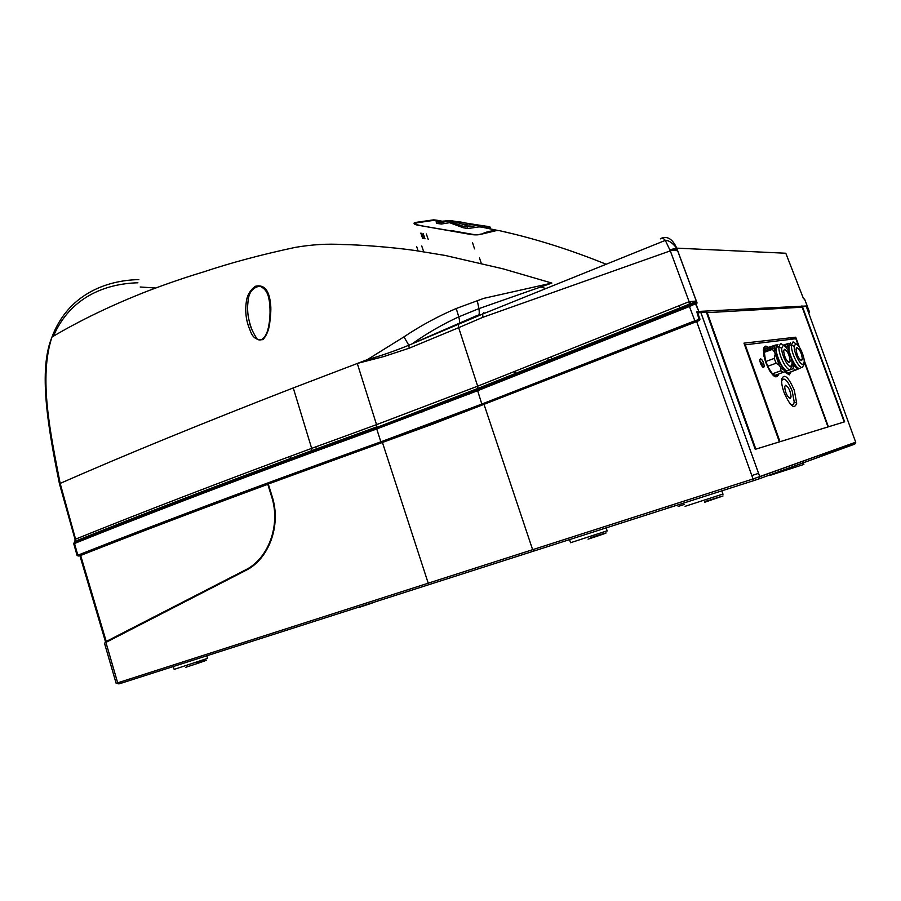 <?xml version="1.0" encoding="UTF-8"?>
<svg xmlns="http://www.w3.org/2000/svg" width="901" height="901" viewBox="0 0 901 901"><rect width="100%" height="100%" fill="white"/><g stroke="black" fill="none" stroke-linecap="round" stroke-linejoin="round"><path stroke-width="1.35" d="M513.626 233.99L499.683 230.712M496.552 230.577L481.528 234.147M481.179 233.99C478.228 234.97 474.376 235.003 469.612 234.091L469.365 234.035M469.612 234.091L420.339 225.588M420.508 225.475C416.149 224.777 414.82 223.899 416.51 222.851L415.811 223.279M416.51 222.851L435.251 220.148L440.285 220.722M480.74 225.475L450.106 220.52L436.095 221.781L440.859 222.468L449.103 221.139L462.416 226.027L467.168 226.928L477.924 225.385L473.43 224.552L465.873 225.284L452.595 221.072L481.81 225.554L482.35 227.131L478.408 226.849M482.305 227.018L488.68 228.088L488.151 226.511L478.825 225.115M467.867 224.946L462.787 224.101M477.924 225.385L478.454 226.973L467.72 228.572L462.956 227.66L449.622 222.682L441.377 224.045L436.613 223.347L436.095 221.781M490.538 228.572L490.009 226.996L488.151 226.511M490.347 228.482L489.817 226.906M489.964 228.37L489.434 226.793M486.878 227.762L486.349 226.174M484.682 227.39L484.152 225.813M440.859 222.468L441.377 224.045M449.103 221.139L449.622 222.682M462.416 226.027L462.956 227.66M467.168 226.928L467.72 228.572M478.577 225.385L479.107 226.984M464.477 222.637L459.882 221.916M482.621 225.565L483.657 225.734M684.411 504.425L678.115 506.452M760.421 358.643C762.528 359.792 763.8 362.382 764.217 366.425L763.609 367.484C761.503 366.369 760.241 363.779 759.802 359.724L760.421 358.643M772.506 374.737L775.738 375.83M778.768 374.05C776.178 380.076 771.842 376.224 765.76 362.484L763.44 349.588C763.992 345.849 765.726 345.162 768.632 347.538M791.134 371.831L789.265 374.884L784.636 371.843M785.278 372.597L788.24 373.555M794.288 390.234L796.698 403.209C794.4 409.831 790.177 406.25 784.039 392.464C782.147 387.058 781.358 382.632 781.674 379.197C784.163 373.104 788.375 376.787 794.288 390.234M790.233 404.008C792.508 405.664 793.826 404.943 794.198 401.835L792.17 390.876C787.429 379.94 783.904 376.641 781.595 380.988M776.989 374.681L775.648 375.852C773.846 376.01 771.673 374.028 769.139 369.906M764.071 356.706L763.631 351.199L765.557 347.899L766.954 348.191M765.062 348.045L763.361 350.917M789.422 372.451L788.161 373.566L784.816 371.764M785.503 385.256C788.612 386.968 790.459 390.854 791.055 396.924L790.245 398.366C787.147 396.71 785.289 392.825 784.67 386.72L785.503 385.256M764.498 349.385L772.675 346.367L772.394 347.966L764.194 350.996L764.577 349.318L765.963 348.18L776.065 344.903L774.95 345.624L774.263 348.113L774.5 351.998L779.297 365.344L780.728 367.597L785.616 371.403L786.742 370.57M765.49 348.315L763.811 351.48C762.787 359.15 771.459 376.9 775.513 375.469L775.885 375.357M776.763 374.76L775.085 375.368M764.194 350.996L765.433 360.377L768.181 367.293L771.752 372.89L774.883 375.435L785.616 371.403M785.008 371.685L788.375 373.082M789.208 372.518L787.62 373.093M783.656 345.027L788.578 343.337L787.519 344.036L786.933 348.552M792.035 363.565L797.937 369.219L799.018 368.385M776.403 346.085L775.885 347.977C774.995 354.138 781.572 369.061 785.627 370.074M787.846 370.435L787.406 370.593C783.588 371.922 775.265 354.814 776.166 347.459L777.912 344.396M788.983 344.43L789.208 352.584M791.506 359.184C793.77 364.094 795.955 367.011 798.027 367.935M800.111 368.272L799.694 368.419C796.033 369.714 787.846 352.708 788.769 345.657L790.391 342.842M791.833 366.133L790.154 369.613C786.449 370.897 778.295 354.465 778.892 346.851L780.638 343.382L784.456 345.928M803.962 364.252L802.397 367.462C798.827 368.712 790.808 352.347 791.438 345.038L793.071 341.851L796.687 344.272M790.695 366.347C787.756 367.349 781.302 354.33 781.753 348.282L783.138 345.522C786.303 344.644 792.936 358.756 791.979 364.297L790.695 366.347M802.926 364.274C800.099 365.254 793.758 352.28 794.231 346.48L795.527 343.945C798.568 343.078 805.089 357.089 804.12 362.382L802.926 364.274M789.321 362.574L790.166 361.053C789.479 355.005 787.598 351.086 784.501 349.295L783.645 350.838C784.343 356.92 786.246 360.828 789.321 362.574M801.586 360.58L802.363 359.184C801.71 353.293 799.874 349.43 796.867 347.617L796.056 349.036C796.743 354.971 798.579 358.823 801.586 360.58M798.5 345.995L795.842 338.708L744.598 344.892M745.183 344.666L780.018 441.704L827.996 426.939L804.176 361.583M768.891 347.763L770.805 349.937M778.926 346.311L779.602 346.57M764.577 349.318L766.785 348.259M765.433 360.377L764.082 353.654M771.752 372.89L768.181 367.293M785.345 371.527L787.44 373.149L797.937 369.219M775.198 345.32L772.675 346.367M776.065 344.903L776.899 345.004M765.963 361.436L774.207 358.44L776.121 363.227L779.297 365.344M775.051 354.701L774.207 358.44M772.394 347.966L772.36 349.374L774.5 351.998M772.36 349.374L764.149 352.392M772.675 373.735L780.908 370.784L783.104 372.496M780.728 367.597L780.908 370.784M776.121 363.227L767.866 366.211M783.904 345.286L785.312 344.768L785.053 346.378M787.756 343.743L785.312 344.768M785.717 371.347L793.398 368.599L795.515 370.277M793.24 365.491L793.398 368.599M789.411 343.461L788.578 343.337M788.476 361.661L788.634 362.416M590.797 537.66C612.748 530.52 610.54 531.883 588.049 539.17M804.131 360.22L828.402 426.815L844.203 421.95L802.172 307.196L707.229 312.658L755.838 449.137L779.399 441.884L743.967 343.146L795.729 337.199L789.693 339.429M707.229 312.658L706.643 312.884M795.729 337.199L799.39 347.223M704.582 501.62L723.007 495.967L704.728 502.24M365.423 604.999C381.292 599.829 375.176 602.172 359.229 607.353M196.767 663.249C215.226 657.246 204.189 661.334 185.741 667.314M268.273 484.006L272.113 496.35C281.653 525.486 268.689 559.656 245.263 570.705L104.471 643.156L116.128 683.296L117.682 682.834L119.112 683.87M121.928 682.981L754.261 480.458L758.777 478.96L759.813 476.708L855.691 442.211L854.801 444.092L758.901 478.927M855.691 442.211L806.282 306.385L802.431 306.61L844.631 421.814L755.229 449.329L706.339 312.028L700.111 311.678M802.431 306.61L801.293 306.081L797.7 307.455M246.694 299.481C247.775 294.255 250.647 289.863 255.31 286.293C266.212 283.646 268.915 294.222 269.94 299.526C270.368 305.157 271.978 305.574 269.557 324.36C268.633 330.476 266.459 335.566 263.047 339.598C256.751 340.555 252.483 337.548 250.241 330.599C245.872 320.857 244.689 310.485 246.694 299.481M269.557 324.36L268.937 324.529C266.595 340.567 258.384 342.83 255.94 337.143C252.179 330.949 250.016 325.892 249.442 321.995L249.442 321.995C248.496 317.873 247.719 315.271 247.527 306.937L248.192 299.751C249.217 291.969 253.046 287.442 259.679 286.158C264.781 288.241 267.845 292.498 268.881 298.963L268.881 298.963C269.827 301.824 270.919 314.674 268.937 324.529L268.87 324.889M105.507 641.839L245.027 570.142C268.216 559.194 281.033 525.384 271.595 496.541L267.788 484.321C197.567 510.236 136.096 533.595 83.365 554.385L79.93 555.804L105.507 641.839L107.219 641.456M598.309 341.13L598.793 342.538M440.949 220.801L433.719 219.833L414.899 222.536L415.474 224.203M138.844 279.603C104.662 280.312 67.598 295.505 51.976 337.042C38.473 377.756 50.388 433.021 60.164 483.409C124.608 455.095 202.308 423.279 293.264 387.937L367.304 359.657L403.963 336.861C420.418 325.835 437.841 316.375 456.21 308.502L483.905 298.321L551.862 283.072L478.927 308.626L477.248 300.551M606.136 264.252C570.018 249.611 534.428 238.405 499.368 230.645C493.072 230.262 487.216 231.388 481.798 234.023C478.566 235.116 474.298 235.161 468.993 234.147L419.337 225.453C415.564 224.89 413.807 224.112 414.055 223.121L414.899 222.536M137.898 282.779C104.674 283.702 70.03 297.645 53.396 336.208M551.862 283.072L503.186 268.87L445.15 255.445L414.798 250.455C392.701 247.268 359.803 244.734 342.718 244.543C327.818 243.597 312.028 244.531 295.337 247.37C261.335 254.623 230.611 262.855 203.164 272.046C186.034 277.17 167.451 283.533 147.404 291.136C111.904 305.045 80.088 320.351 51.976 337.042C38.338 369.906 47.64 426.083 59.466 483.848L60.164 483.409L75.571 539.158L74.4 542.098M293.264 387.937L311.667 448.371L376.539 424.641L357.28 363.441L383.601 356.616L409.223 348.18L458.665 327.671L458.316 324.54L459.138 323.144C459.78 322.513 459.656 320.407 458.789 316.837C442.492 324.326 427.063 333.257 412.5 343.596L477.485 315.316C479.163 316.048 479.647 313.818 478.927 308.626L458.789 316.837L456.21 308.502M695.11 301.171L697.092 303.018L696.113 303.536L695.11 301.171L689.119 301.689L477.665 386.18L477.902 388.432L376.674 427.491L311.228 451.39C218.842 485.504 140.06 515.721 74.862 542.03L75.571 539.158C140.939 512.68 219.641 482.429 311.667 448.371L311.723 450.624L376.866 426.837L376.539 424.641L477.665 386.18L458.665 327.671L482.959 317.253L482.587 314.089L408.795 345.241L403.963 336.861M409.223 348.18L408.795 345.241C394.717 351.03 380.886 355.827 367.304 359.657M155.636 288.005L140.184 287.002M79.941 555.793L77.835 555.219L80.561 554.138C161.358 522.175 261.448 484.749 380.841 441.839L376.742 428.932L311.014 452.91C222.344 485.526 137.864 517.974 74.513 543.483L73.769 543.787L77.114 555.59L77.835 555.219L74.501 543.483L74.862 542.03L73.893 543.089L74.862 542.03M74.963 539.913L75.335 539.26M482.587 314.089L483.882 312.557M661.852 238.089C667.754 235.994 672.72 239.351 676.741 248.158L677.023 248.924L670.299 250.861L665.332 240.387C663.249 237.954 661.582 237.459 660.332 238.878M482.959 317.253L670.299 250.861L689.119 301.689L689.321 304.887L477.507 389.243L376.573 427.817L310.991 451.773L311.723 450.624C219.607 484.625 140.871 514.786 75.526 541.118L59.466 483.871M803.287 297.657L802.746 296.778M786.145 254.161L785.785 253.237L676.662 248.135C672.551 242.865 668.779 240.274 665.332 240.387L482.587 314.077M669.939 249.768L676.662 248.135L696.946 302.837L695.189 302.015L690.571 303.66L689.321 304.887L689.434 306.498L694.851 320.79L699.998 319.191M696.113 303.536L689.502 306.464L689.288 305.248L477.316 389.637L477.902 388.432L690.571 303.66L689.975 301.373M677.023 248.924L697.092 303.018L694.998 302.804L698.872 311.419L806.012 306.013M804.413 299.019L803.478 298.659L786.044 253.868M469.444 393.951L468.847 392.036M80.561 554.138L81.428 554.825C162.18 522.929 262.191 485.56 381.472 442.729L461.436 413.12L699.39 320.508L696.811 311.836L698.793 311.431L695.921 303.727L690.571 304.392L694.998 302.804M809.402 311.791L807.059 305.698L809.391 311.735L808.343 312.061M467.912 394.548L467.315 392.633M699.525 320.384L433.527 423.853L267.079 484.445M266.966 484.479L267.788 484.321M247.471 569.522L115.091 637.311M592.148 345.173L591.45 343.18M592.092 343.608L592.588 345.004M597.07 343.213L596.383 341.209M551.277 356.773L552.29 359.792M548.529 360.952L547.617 358.238M422.828 411.915L422.254 410.045M472.507 242.617L474.568 248.879M428.189 239.339L426.342 233.967M504.571 231.816L509.707 233.032M415.834 224.056L416.093 224.788M498.512 230.6L481.28 227.052M440.972 220.801L435.251 220.148M451.964 221.984L452.482 223.549M803.827 464.432L770.321 475.289M683.938 503.051L667.348 508.175M760.703 363.925L761.683 362.664M607.139 530.802L570.57 542.729L569.455 539.395M722.951 494.041L685.075 506.328M207.568 658.361L174.141 669.398L173.33 666.582M696.664 321.578L753.045 478.96L117.682 682.834L105.856 642.176M852.797 444.7L816.993 456.176M121.489 683.003L118.808 683.915M751.817 475.537L758.619 473.352M484.074 404.56L532.547 549.441L533.842 550.759M855.657 443.326L855.713 442.245L753.045 478.96L754.261 480.458M382.452 442.537L428.651 584.524M117.93 682.755L119.27 683.758M706.339 312.028L700.809 312.343L759.78 476.719L700.775 312.343L697.701 313.075M697.487 312.489L700.809 312.343L699.503 311.712L697.374 312.185M806.282 306.385L801.822 306.058M106.205 641.343L80.651 555.455M423.447 238.574L421.634 233.269M73.905 543.731L73.893 543.089L73.769 543.787M74.513 543.483L74.535 542.492C139.959 516.059 218.774 485.819 310.991 451.773L311.014 452.91M689.434 306.498L477.44 390.786L376.742 428.932L376.573 427.817L477.316 389.637L481.821 404.076L380.841 441.839L381.472 442.729M807.048 305.495L804.593 299.132M78.702 555.894L81.428 554.825M245.027 570.142L247.651 569.421M482.621 404.932L481.821 404.076L694.851 320.79L695.617 321.77M479.49 257.979L481.224 263.216M423.718 251.773L421.736 245.973M809.402 312.41L808.49 312.467M691.135 305.811L690.695 304.718L689.4 304.853M689.603 304.775L690.132 306.216L689.592 304.775M687.981 307.072L687.215 305.011M596.338 341.918L596.8 343.326M529.394 370.12L528.741 368.171M515.834 373.971L514.888 371.313M525.474 370.131L525.925 371.505M514.561 371.437L515.62 374.399M677.665 250.658L671.425 250.388M418.087 250.929L416.679 246.581M447.2 401.125L447.628 402.454M423.177 233.505L425.002 238.821M502.195 231.275L511.836 233.55M475.773 234.891L452.077 230.701M803.872 464.556L802.701 461.323M759.926 361.346L761.998 363.08L762.212 366.583M762.606 367.011L764.217 366.425M794.198 401.835L796.698 403.209M788.803 397.701L791.055 396.924M775.885 347.977L776.189 347.257M788.488 346.175L788.792 345.477M778.914 346.446L776.166 347.459M791.461 344.678L788.769 345.657M781.753 348.282L778.892 346.851M794.231 346.48L791.438 345.038M787.902 361.864L790.166 361.053M800.268 359.938L802.363 359.184M763.372 350.692L763.44 349.588M781.606 380.256L781.674 379.197M791.979 364.297L791.765 367M774.263 348.113L772.382 348.068M804.12 362.382L803.895 365.063M786.9 346.288L785.064 346.232M607.184 530.948L606.091 527.716M723.019 494.232L721.814 490.808M207.579 658.383L206.836 655.86M315.767 446.862L316.668 449.678M852.932 444.463L821.915 454.408M121.083 682.812L118.605 683.656L116.128 683.296M289.931 456.424L290.764 459.24M249.442 321.995L251.537 328.786M614.921 336.118L614.245 334.091M414.336 223.966L414.055 223.121M77.114 555.59L78.443 556.007M422.659 238.45L420.835 233.122M680.052 308.57L679.016 305.732M587.587 346.986L586.889 344.993M699.627 320.182L699.964 319.112L697.216 311.757M463.61 396.237L463.001 394.334M592.16 343.574L592.655 344.97M595.482 342.256L595.944 343.664M515.44 374.129L514.494 371.471M420.688 411.239L421.105 412.568M540.645 286.878L545.815 288.579M447.572 400.979L447.988 402.319"/></g></svg>
